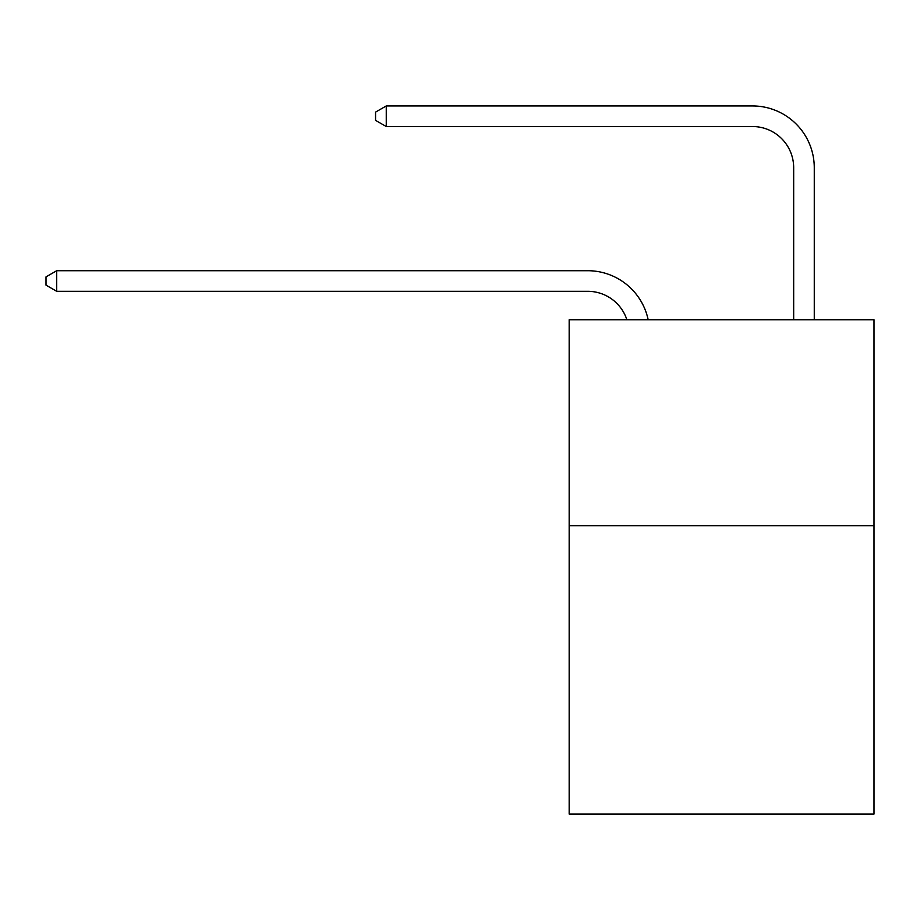 <?xml version="1.0" encoding="UTF-8"?>
<svg xmlns="http://www.w3.org/2000/svg" width="920" height="920" viewBox="0 0 920 920"><rect width="100%" height="100%" fill="white"/><g stroke="black" fill="none" stroke-linecap="round" stroke-linejoin="round"><path stroke-width="1.38" d="M874 525.699L874 814.062L569.169 814.062L569.169 319.734L874 319.734L874 525.699L569.169 525.699M626.865 319.734A41.193 41.193 -3.8 0 0 587.696 291.306L56.706 291.306L56.706 270.71L587.696 270.71A61.789 61.789 176.2 0 1 648.163 319.734M793.672 319.734L793.672 167.727A41.193 41.193 104.8 0 0 752.48 126.534L386.262 126.534L375.555 120.359L375.555 112.113L386.262 105.938L752.48 105.938A61.789 61.789 28.1 0 1 814.269 167.727L814.269 319.734M793.672 167.727A41.193 41.193 -151.9 0 0 752.48 126.534A41.193 41.193 -151.9 0 1 793.672 167.727A41.193 41.193 -151.9 0 0 752.48 126.534A41.193 41.193 -151.9 0 1 793.672 167.727A41.193 41.193 -151.9 0 0 752.48 126.534A41.193 41.193 -151.9 0 1 793.672 167.727A41.193 41.193 -151.9 0 0 752.48 126.534A41.193 41.193 -151.9 0 1 793.672 167.727A41.193 41.193 -151.9 0 0 752.48 126.534A41.193 41.193 -151.9 0 1 793.672 167.727A41.193 41.193 -151.9 0 0 752.48 126.534A41.193 41.193 -151.9 0 1 793.672 167.727A41.193 41.193 -151.9 0 0 752.48 126.534A41.193 41.193 -151.9 0 1 793.672 167.727A41.193 41.193 -151.9 0 0 752.48 126.534A41.193 41.193 -151.9 0 1 793.672 167.727A41.193 41.193 -151.9 0 0 752.48 126.534A41.193 41.193 -151.9 0 1 793.672 167.727A41.193 41.193 -151.9 0 0 752.48 126.534A41.193 41.193 -151.9 0 1 793.672 167.727A41.193 41.193 -151.9 0 0 752.48 126.534A41.193 41.193 -151.9 0 1 793.672 167.727A41.193 41.193 -151.9 0 0 752.48 126.534A41.193 41.193 -151.9 0 1 793.672 167.727A41.193 41.193 -151.9 0 0 752.48 126.534A41.193 41.193 -151.9 0 1 793.672 167.727A41.193 41.193 -151.9 0 0 752.48 126.534A41.193 41.193 -151.9 0 1 793.672 167.727A41.193 41.193 -151.9 0 0 752.48 126.534A41.193 41.193 -151.9 0 1 793.672 167.727A41.193 41.193 -151.9 0 0 752.48 126.534A41.193 41.193 -151.9 0 1 793.672 167.727A41.193 41.193 -151.9 0 0 752.48 126.534A41.193 41.193 -151.9 0 1 793.672 167.727A41.193 41.193 -151.9 0 0 752.48 126.534A41.193 41.193 -151.9 0 1 793.672 167.727A41.193 41.193 -151.9 0 0 752.48 126.534A41.193 41.193 -151.9 0 1 793.672 167.727A41.193 41.193 -151.9 0 0 752.48 126.534A41.193 41.193 -151.9 0 1 793.672 167.727A41.193 41.193 -151.9 0 0 752.48 126.534A41.193 41.193 -151.9 0 1 793.672 167.727A41.193 41.193 -151.9 0 0 752.48 126.534A41.193 41.193 -151.9 0 1 793.672 167.727A41.193 41.193 -151.9 0 0 752.48 126.534A41.193 41.193 -151.9 0 1 793.672 167.727A41.193 41.193 -151.9 0 0 752.48 126.534A41.193 41.193 -151.9 0 1 793.672 167.727A41.193 41.193 -151.9 0 0 752.48 126.534A41.193 41.193 -151.9 0 1 793.672 167.727A41.193 41.193 -151.9 0 0 752.48 126.534A41.193 41.193 -151.9 0 1 793.672 167.727A41.193 41.193 -151.9 0 0 752.48 126.534A41.193 41.193 -151.9 0 1 793.672 167.727A41.193 41.193 -151.9 0 0 752.48 126.534A41.193 41.193 -151.9 0 1 793.672 167.727A41.193 41.193 -151.9 0 0 752.48 126.534A41.193 41.193 -151.9 0 1 793.672 167.727A41.193 41.193 -151.9 0 0 752.48 126.534A41.193 41.193 -151.9 0 1 793.672 167.727A41.193 41.193 -151.9 0 0 752.48 126.534A41.193 41.193 -151.9 0 1 793.672 167.727A41.193 41.193 -151.9 0 0 752.48 126.534A41.193 41.193 -151.9 0 1 793.672 167.727M386.262 126.534L386.262 105.938L752.48 105.938M56.706 291.306L46 285.131L46 276.897L56.706 270.71"/></g></svg>
